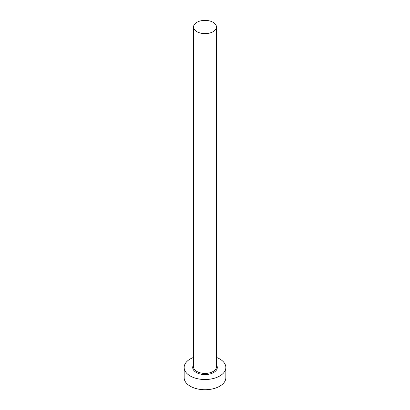 <?xml version="1.0" encoding="UTF-8"?>
<svg xmlns="http://www.w3.org/2000/svg" width="410" height="410" viewBox="0 0 410 410"><rect width="100%" height="100%" fill="white"/><g stroke="black" fill="none" stroke-linecap="round" stroke-linejoin="round"><path stroke-width="0.61" d="M196.892 31.678A11.47 6.621 0 0 0 209.387 33.113A11.47 6.621 0 0 0 216.47 26.993A11.47 6.621 0 0 0 213.108 22.314A11.47 6.621 0 0 0 200.613 20.879A11.47 6.621 0 0 0 193.53 26.993A11.47 6.621 0 0 0 196.892 31.678M193.53 357.428A20.848 12.039 0 0 0 184.151 367.478A20.848 12.039 0 0 0 190.255 375.99A20.848 12.039 0 0 0 212.98 378.599A20.848 12.039 0 0 0 225.848 367.478A20.848 12.039 0 0 0 219.745 358.965A20.848 12.039 0 0 0 216.47 357.428M184.151 367.478L184.151 377.692A20.848 12.039 0 0 0 190.255 386.205A20.848 12.039 0 0 0 212.98 388.813A20.848 12.039 0 0 0 225.848 377.692L225.848 367.478M216.47 364.91A12.3 7.103 180 0 1 211.719 373.428A12.3 7.103 180 0 1 196.303 372.5A12.3 7.103 180 0 1 193.53 364.91M193.53 26.993L193.53 366.796A11.47 6.621 0 0 0 196.892 371.481A11.47 6.621 0 0 0 209.387 372.915A11.47 6.621 0 0 0 216.47 366.796L216.47 26.993"/></g></svg>
